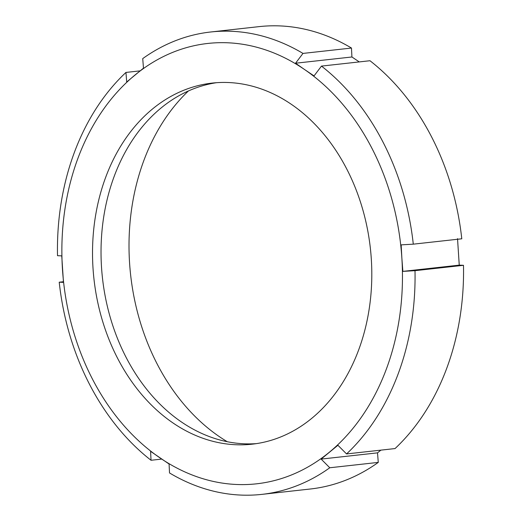 <?xml version="1.0" encoding="UTF-8"?>
<svg xmlns="http://www.w3.org/2000/svg" width="521" height="521" viewBox="0 0 521 521"><rect width="100%" height="100%" fill="white"/><g stroke="black" fill="none" stroke-linecap="round" stroke-linejoin="round"><path stroke-width="0.78" d="M380.897 450.131L377.523 452.853L321.144 459.092L337.921 445.266L346.556 453.934L395.048 448.568A232.607 178.052 -96.3 0 0 463.495 265.306L415.003 270.679L402.87 271.382L401.867 258.142A221.529 169.572 -96.3 0 0 304.642 69.58L295.544 63.223L302.988 53.416L351.48 48.049L351.922 56.978L295.544 63.223M377.523 452.853L378.272 462.394L329.78 467.76L321.144 459.092M161.725 459.086L151.031 460.271L150.589 451.336L169.078 464.022L169.52 472.951A232.607 178.052 -96.3 0 0 261.855 494.377A232.607 178.052 -96.3 0 0 329.78 467.76M302.988 53.416A232.607 178.052 -96.3 0 0 210.653 31.996A232.607 178.052 -96.3 0 0 142.728 58.606L143.477 68.147L126.701 81.973L125.952 72.432A232.607 178.052 -96.3 0 0 57.505 255.694L61.752 255.863L63.471 282.375L59.218 282.2L63.412 281.737M125.952 72.432L140.103 70.869M314.039 75.91L304.642 69.58A221.529 169.572 -96.3 0 0 134.946 75.076A221.529 169.572 -96.3 0 0 62.461 269.136A221.529 169.572 -96.3 0 0 159.686 457.692A221.529 169.572 -96.3 0 0 329.383 452.195A221.529 169.572 -96.3 0 0 401.867 258.142L401.157 244.87L413.29 244.167A232.607 178.052 -96.3 0 0 321.477 66.102L314.039 75.91M351.922 56.978L359.275 61.914M413.29 244.167L461.782 238.8A232.607 178.052 -96.3 0 0 369.969 60.729L321.477 66.102M457.529 238.625L459.248 265.137L402.87 271.382M351.48 48.049A232.607 178.052 -96.3 0 0 259.145 26.623L210.653 31.996M261.855 494.377L310.347 489.004A232.607 178.052 -96.3 0 0 378.272 462.394M59.218 282.2A232.607 178.052 -96.3 0 0 151.031 460.271M459.248 265.137L463.495 265.306M216.43 82.702A181.653 139.055 -96.3 0 0 102.461 277.999A181.653 139.055 -96.3 0 0 256.397 443.632M371.317 259.132A181.653 139.055 -96.3 0 0 212.171 83.086A181.653 139.055 -96.3 0 0 93.956 278.943A181.653 139.055 -96.3 0 0 252.157 444.185A181.653 139.055 -96.3 0 0 371.317 259.132M188.433 90.941A204.128 156.254 -96.3 0 0 227.28 441.717M346.556 453.934A232.607 178.052 -96.3 0 0 415.003 270.679"/></g></svg>
